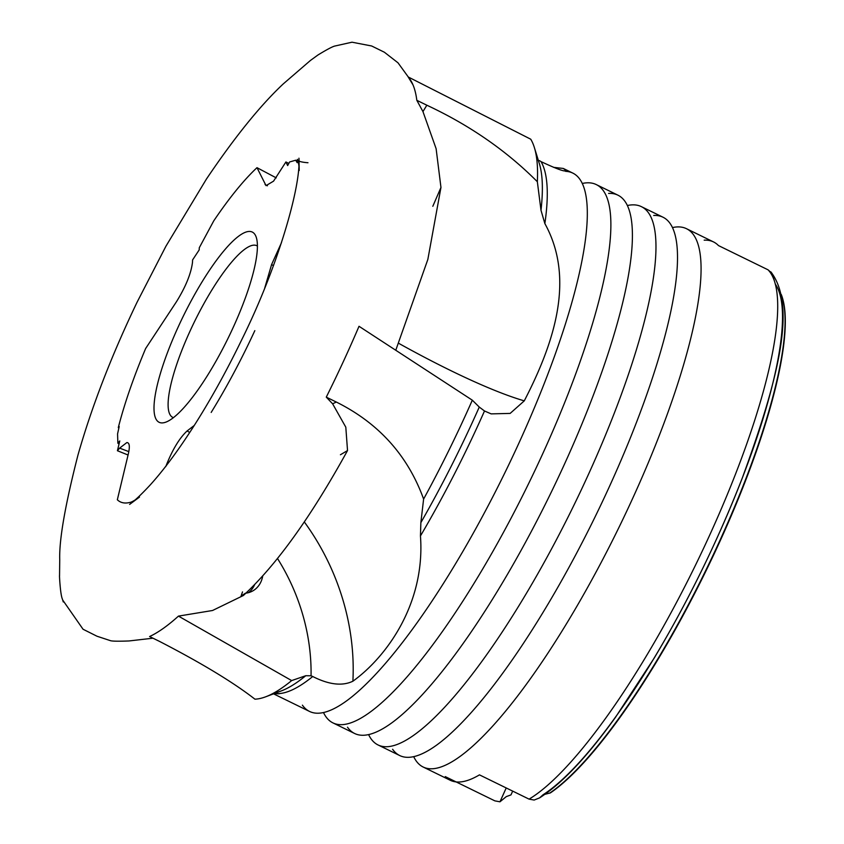 <?xml version="1.0" encoding="UTF-8"?>
<svg xmlns="http://www.w3.org/2000/svg" width="844" height="844" viewBox="0 0 844 844"><rect width="100%" height="100%" fill="white"/><g stroke="black" fill="none" stroke-linecap="round" stroke-linejoin="round"><path stroke-width="1.27" d="M413.011 84.896L408.179 76.952A315.128 74.293 116.1 0 1 410.437 79.958A315.128 74.293 116.1 0 1 416.82 100.309L422.96 111.598L426.832 105.205L416.82 100.309M432.814 206.295L440.958 187.452L436.116 148.692L422.96 111.598M277.507 558.528A186.355 156.963 -116.2 0 1 311.056 675.78L312.734 676.508C328.938 684.727 342.316 686.288 352.887 681.213C386.404 657.086 425.481 603.65 420.449 535.951L420.861 522.626L423.614 499.068A315.128 74.293 -63.9 0 0 472.313 400.183L359.017 326.29A315.128 74.293 116.1 0 1 326.28 397.134L332.631 403.833L336.292 402.029L326.28 397.134M340.427 454.758L347.528 450.559L345.808 427.18L332.631 403.833M242.513 591.918L241.067 596.086L245.404 593.216L243.378 595.505L212.551 610.497L178.453 616.109A315.128 74.293 116.1 0 1 149.588 636.545L159.6 641.44C201.494 663.078 233.271 682.321 254.941 699.18A315.128 74.293 -63.9 0 0 265.723 696.785A315.128 74.293 -63.9 0 0 291.655 680.581L178.453 616.109M392.608 749.261A299.631 70.632 -63.9 0 0 399.718 755.549A299.631 70.632 -63.9 0 0 409.045 757.3A299.631 70.632 -63.9 0 0 438.563 743.68A299.631 70.632 -63.9 0 0 594.82 517.425A299.631 70.632 -63.9 0 0 677.489 255.173A299.631 70.632 -63.9 0 0 663.015 217.225A299.631 70.632 -63.9 0 0 653.689 215.473M347.506 727.201A299.631 70.632 -63.9 0 0 354.617 733.489A299.631 70.632 -63.9 0 0 363.943 735.24A299.631 70.632 -63.9 0 0 393.462 721.62A299.631 70.632 -63.9 0 0 549.718 495.365A299.631 70.632 -63.9 0 0 632.388 233.113A299.631 70.632 -63.9 0 0 617.913 195.164A299.631 70.632 -63.9 0 0 608.587 193.413M302.405 705.151A299.631 70.632 -63.9 0 0 309.516 711.429A299.631 70.632 -63.9 0 0 318.842 713.191A299.631 70.632 -63.9 0 0 348.361 699.56A299.631 70.632 -63.9 0 0 504.617 473.305A299.631 70.632 -63.9 0 0 587.297 211.053A299.631 70.632 -63.9 0 0 572.823 173.104A299.631 70.632 -63.9 0 0 565.607 171.343M130.166 502.37A194.51 45.85 116.1 0 1 129.955 502.423A194.51 45.85 116.1 0 1 126.326 502.992A194.51 45.85 116.1 0 1 117.337 499.764L128.33 453.914C130.018 446.465 129.533 442.678 126.853 442.562L119.616 448.132L117.421 450.738L128.066 455.011M254.825 330.648A194.51 45.85 116.1 0 1 211.179 412.431M298.111 160.961L299.05 162.808M298.227 160.687L299.04 162.597M276.231 177.862L256.987 167.682L266.039 185.627L273.551 181.154L285.916 161.964L288.806 163.441M117.421 450.738L119.774 440.948L117.865 443.205L117.569 433.879L119.194 426.558L118.297 427.634A194.51 45.85 116.1 0 1 145.643 348.509L176.523 301.635C185.743 286.686 191.06 273.604 192.485 262.41L192.601 259.91L199.195 249.908L199.29 247.735L213.732 220.896A194.51 45.85 116.1 0 1 256.987 167.682M118.297 427.634L118.962 427.581M257.388 246.047A95.572 22.535 -63.9 0 0 256.745 245.678A95.572 22.535 -63.9 0 0 189.246 332.831A95.572 22.535 -63.9 0 0 172.756 417.379A95.572 22.535 -63.9 0 0 173.442 417.664M177.462 328.559A105.901 24.961 -63.9 0 0 166.025 422.074A105.901 24.961 -63.9 0 0 233.999 325.668A105.901 24.961 -63.9 0 0 256.312 237.48A105.901 24.961 -63.9 0 0 177.462 328.559M775.193 283.922A291.423 68.702 -63.9 0 1 775.689 284.639A291.423 68.702 -63.9 0 1 716.25 539.706A291.423 68.702 -63.9 0 1 543.125 794.721L539.58 797.886L534.157 800.049L529.072 799.131L479.466 774.866A299.631 70.632 116.1 0 1 459.537 781.998A299.631 70.632 116.1 0 1 450.211 780.246A299.631 70.632 116.1 0 1 445.273 776.607L494.879 800.872L499.964 801.8L506.294 796.609L510.979 794.9L512.688 791.113M413.697 756.657A299.631 70.632 -63.9 0 0 423.15 767.017A299.631 70.632 -63.9 0 0 432.476 768.768A299.631 70.632 -63.9 0 0 626.659 511.348A299.631 70.632 -63.9 0 0 686.446 228.682A299.631 70.632 -63.9 0 0 677.12 226.93A299.631 70.632 -63.9 0 0 672.468 227.585M368.596 734.596A299.631 70.632 -63.9 0 0 378.049 744.957A299.631 70.632 -63.9 0 0 387.375 746.708A299.631 70.632 -63.9 0 0 581.558 489.288A299.631 70.632 -63.9 0 0 641.356 206.632A299.631 70.632 -63.9 0 0 632.029 204.881A299.631 70.632 -63.9 0 0 627.366 205.525M323.495 712.536A299.631 70.632 -63.9 0 0 332.947 722.897A299.631 70.632 -63.9 0 0 342.274 724.648A299.631 70.632 -63.9 0 0 536.467 467.238A299.631 70.632 -63.9 0 0 596.254 184.572A299.631 70.632 -63.9 0 0 586.928 182.821A299.631 70.632 -63.9 0 0 582.276 183.464M279.185 693.789L274.078 693.641M539.411 160.592L541.036 161.626C557.451 169.306 565.744 172.25 565.913 170.446L563.296 168.452L553.516 167.334M420.861 522.626A302.658 71.35 -63.9 0 0 479.265 407.061L484.498 410.986L491.155 413.876L510.145 413.412L524.272 400.858C555.732 340.09 574.595 277.37 544.865 223.597L540.993 210.283L537.343 181.724A315.128 74.293 -63.9 0 0 534.368 147.531A315.128 74.293 -63.9 0 0 530.739 139.207L408.179 76.952M537.343 181.724C506.505 150.738 469.675 125.228 426.832 105.205M127.666 442.689L126.853 442.562M194.278 425.439L187.094 430.967C179.339 438.152 172.229 450.042 165.751 466.616M281.485 242.661L271.62 264.499L264.7 288.131M285.916 161.964L287.646 165.572L289.608 161.964L295.674 160.223L297.183 162.66L298.069 161.035M262.706 576.062A25.826 21.754 -116.2 0 1 251.881 591.391A25.826 21.754 -116.2 0 1 245.973 593.153M248.474 592.667A25.826 21.754 63.8 0 0 254.571 584.765M423.614 499.068C407.81 455.475 378.703 423.129 336.292 402.029M297.943 160.645L295.674 160.223M117.865 443.205L119.036 443.997M479.265 407.061L472.313 400.183M311.056 675.78L305.76 675.717L291.655 680.581M566.039 170.931L565.913 170.446A217.351 212.34 174.5 0 1 565.29 171.058M704.181 240.171A299.631 70.632 116.1 0 1 713.507 241.922A299.631 70.632 116.1 0 1 718.455 245.562L768.061 269.827L771.996 273.308L774.476 281.094M781.259 294.503A288.5 68.005 116.1 0 1 783.221 300.802A288.5 68.005 116.1 0 1 712.526 557.314A288.5 68.005 116.1 0 1 550.415 792.885L544.971 794.299M499.964 801.8L506.221 787.948M128.815 451.614L119.616 448.132M274.659 693.42A299.631 70.632 -63.9 0 0 278.794 693.599A299.631 70.632 -63.9 0 0 312.734 676.508M398.642 343.297A217.351 33.401 -148.8 0 0 524.272 400.858M273.424 265.681L271.62 264.499M189.752 432.444L187.094 430.967M304.294 521.898A217.351 183.074 -116.2 0 1 352.887 681.213M267.432 185.785L265.079 184.572M540.993 210.283A302.658 71.35 -63.9 0 0 539.295 163.409A302.658 71.35 -63.9 0 0 536.373 156.404M273.962 692.924A302.658 71.35 -63.9 0 0 281.284 690.93A302.658 71.35 -63.9 0 0 305.76 675.717M420.449 535.951A299.631 70.632 -63.9 0 0 484.498 410.986M544.865 223.597A299.631 70.632 -63.9 0 0 541.036 161.626M529.072 799.131A299.631 70.632 -63.9 0 0 711.439 531.256A299.631 70.632 -63.9 0 0 768.061 269.827M549.581 793.191A288.922 68.111 -63.9 0 0 715.723 549.549A288.922 68.111 -63.9 0 0 781.28 294.63M410.437 79.958L398.02 62.836L384.389 52.233L371.666 45.987L352.001 42.2L335.173 45.966C332.916 46.346 327.177 49.363 317.935 55.008L310.402 60.483L283.299 83.872C260.321 105.405 234.716 137.108 206.485 178.97L165.92 246.237L137.087 302.194C111.577 355.398 91.88 406.27 78.028 454.832C65.167 504.934 59.069 539.938 59.734 559.836L59.544 575.988C59.259 572.749 60.167 594.313 62.403 599.113L63.279 601.941L62.688 600.031L83.05 629.244L96.986 636.228L110.585 640.712C112.632 641.271 118.782 641.345 129.037 640.955L152.975 638.201M440.958 187.452L427.845 259.435L395.773 350.249M347.528 450.559C311.088 516.76 276.368 565.079 243.378 595.505M129.955 502.423C131.358 502.296 134.544 500.503 139.513 497.053L129.628 504.406C129.934 504.1 135.831 500.481 150.243 484.92C159.927 474.222 170.224 461.003 181.133 445.263C202.212 414.668 222.341 379.642 241.511 340.195C277.792 267.2 300.97 186.598 298.955 158.197L299.219 170.52C299.124 166.068 298.533 162.354 297.447 159.379C297.426 161.077 300.928 162.196 307.976 162.744M450.211 780.246L423.15 767.017M399.718 755.549L378.049 744.957M354.617 733.489L332.947 722.897M309.516 711.429L273.551 693.842M539.295 163.409L534.368 147.531M281.284 690.93L265.723 696.785M572.823 173.104L563.497 168.547M617.913 195.164L596.254 184.572M663.015 217.225L641.356 206.632M713.507 241.922L686.446 228.682M770.825 271.842C797.169 305.823 778.02 380.19 742.33 477.894C717.938 540.466 688.535 600.58 654.111 658.225L615.561 717.2C587.297 756.625 561.967 783.517 539.58 797.886M783.221 300.802L781.238 294.408"/></g></svg>
